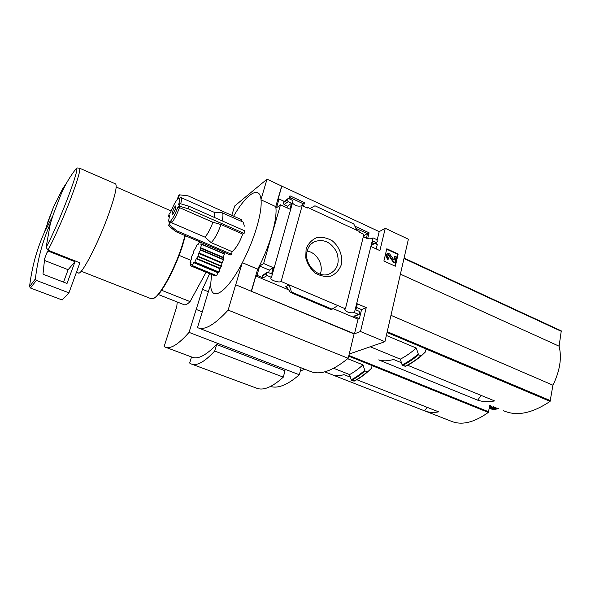 <?xml version="1.0" encoding="UTF-8"?>
<svg xmlns="http://www.w3.org/2000/svg" width="591" height="591" viewBox="0 0 591 591"><rect width="100%" height="100%" fill="white"/><g stroke="black" fill="none" stroke-linecap="round" stroke-linejoin="round"><path stroke-width="0.89" d="M179.11 255.386L190.93 260.321M47.258 223.376L53.552 206.998L44.185 232.817L52.702 216.143M66.739 182.715L62.735 188.669L53.552 206.998M300.346 370.889L304.949 369.294M202.285 311.841L196.219 309.44L202.447 289.324L209.628 273.714M202.262 311.922L196.219 309.44M170.895 325.301L164.128 346.585L164.992 347.05C170.297 349.466 178.319 344.575 189.054 332.378L196.138 309.499M270.523 386.47C278.029 388.767 287.632 384.867 299.334 374.768L189.054 332.378M191.912 364.204L256.376 388.088C263.18 390.932 272.156 387.275 283.303 377.132L285.01 370.734L216.646 344.501C205.927 355.479 197.704 359.69 191.972 357.134L165.753 347.331M347.685 358.722L362.97 364.854L364.994 370.971L367.72 371.805L371.503 368.274L372.123 365.578L348.712 356.144M367.772 371.769C363.11 375.832 358.641 378.912 354.364 381.01L351.187 379.769L349.562 374.561L333.664 368.296M177.197 301.986L176.812 306.485L170.843 325.279M208.379 291.732L202.447 289.324M161.624 290.284L190.051 301.609L206.096 272.244M190.051 301.609C187.377 304.328 185.315 305.333 183.86 304.624L158.351 294.525M362.97 364.854C358.309 369.116 353.839 372.352 349.562 374.561M425.476 411.173L450.992 421.139C461.519 425.586 473.967 422.683 488.321 412.422L489.887 405.16M350.382 377.176L343.947 374.65C339.367 376.024 335.333 376.024 331.854 374.635L424.611 410.856C428.785 412.511 433.476 412.843 438.685 411.861L356.831 379.71M427.116 407.317L424.611 410.856M59.927 197.106L53.478 213.927L59.927 197.106C63.976 186.793 69.339 177.366 76.025 168.812C81.447 164.313 58.834 224.07 46.12 247.326L50.338 223.62L53.478 213.927M79.386 168.088L79.6 168.191C80.539 170.097 77.694 179.952 71.068 197.756C64.064 216.343 54.047 239.023 47.96 250.17L46.12 247.326M115.267 183.779L115.622 183.927C117.284 186.135 115.016 196.064 108.825 213.713C98.431 243.071 81.041 276.389 78.344 272.909L76.475 272.178M47.96 250.17L79.888 262.818L68.948 292.848L36.317 280.4L35.371 278.945C37.684 259.294 42.678 240.855 50.338 223.62M184.998 235.558L182.08 245.745C174.98 268.129 161.025 294.082 154.251 298.027L151.097 298.699L81.189 271.232M185.352 235.706L182.39 246.092C175.379 268.211 161.587 293.838 154.879 297.753L153.594 298.418M299.334 374.768L301.144 367.816M283.303 377.132L214.703 351.039L216.646 344.501M191.521 356.964L189.659 363.044L191.196 363.938C196.677 366.309 204.516 362.01 214.703 351.039M44.185 232.817C36.708 249.594 31.833 267.524 29.557 286.605L30.473 288.016L62.195 299.984L68.948 292.848M47.42 251.33L48.13 251.057L74.991 261.687L67.019 283.458L43.394 274.357L43.017 273.803L44.643 258.644L47.553 251.138M44.391 260.409L68.12 269.695L74.991 261.687M68.12 269.695L63.547 282.121M188.041 208.712L188.869 206.185L244.859 230.889L244.113 233.386L188.041 208.712L179.11 206.096L179.945 203.57L178.526 204.944C179.952 199.943 179.908 197.778 178.401 198.45L179.428 194.831L188.034 195.843L241.904 219.859L241.35 221.307M243.174 222.135L244.364 226.168M233.637 216.173C246.24 194.173 259.575 184.843 261.015 199.455C261.673 205.89 260.269 215.094 256.804 227.084C253.177 239.222 248.309 251.197 242.192 263.002C226.309 293.823 210.352 302.777 210.743 284.035L211.548 274.505M242.709 234.073C239.724 242.332 236.193 248.19 232.13 251.648L211.186 242.657C214.732 238.927 217.998 232.884 220.99 224.528L242.709 234.073L244.113 233.386M232.13 251.648L231.524 254.256L230.364 254.943L175.667 231.569L168.575 225.651L169.861 221.802L168.568 221.078L169.639 215.264L168.302 216.557L169.122 214.097L170.459 212.797C172.646 206.939 174.914 202.506 177.263 199.507L178.519 195.739L179.428 194.831M223.738 252.106L223.487 253.421M199.529 241.763L198.103 244.43L197.002 244.814L195.355 248.73L193.981 250.421L193.183 253.502L191.477 256.819L191.491 258.71L190.095 262.611L190.967 262.559L190.324 265.706L191.868 263.941L192.149 265.492L193.9 262.367L194.786 262.315L196.227 258.762L197.889 256.605L198.901 252.926L200.46 250.03L200.415 248.131L201.819 244.179L224.41 253.812L223.302 257.38L223.546 259.427L221.95 263.246L221.595 266.149L220.177 268.255L219.098 272.126L217.88 272.717L216.638 275.834L192.068 265.61M215.486 275.354L215.094 275.975L190.324 265.706M213.794 212.132L222.186 212.782C223.228 213.632 223.199 216.321 222.09 220.842M178.837 198.28L181.097 197.63C181.755 198.214 181.629 200.246 180.713 203.71M213.824 212.147L214.06 212.25C214.769 212.804 214.843 214.518 214.267 217.392M179.487 207.604C176.945 214.452 174.33 219.52 171.656 222.792L170.755 220.953C173.119 218.013 175.431 213.514 177.692 207.471L179.487 207.604L212.893 222.26C210.433 229.035 207.781 233.984 204.929 237.117L171.656 222.792M220.99 224.528L212.893 222.26M211.186 242.657L204.929 237.117M363.554 235.779L367.329 233.644M349.222 354.024L384.933 341.701L360.503 331.514L354.489 333.812L251.293 291.237L257.661 269.186C269.688 246.92 277.807 218.301 275.746 206.606L281.685 186.069L267.021 179.176L234.679 205.986L231.805 215.353M281.685 186.069L379.208 231.635L385.258 228.281L408.388 239.229L384.933 341.701M251.293 291.237L235.735 284.788L242.192 263.002M198.487 327.99L309.883 371.214C319.583 375.521 332.349 371.214 348.188 358.294L354.083 333.967L235.735 284.788M204.604 304.276L197.46 327.591C204.25 330.82 214.481 324.991 228.148 310.098L235.624 284.862M306.123 248.922L305.732 257.706C307.342 263.822 310.497 268.942 315.202 273.064C320.462 276.093 325.767 277.09 331.115 276.034C335.954 273.736 339.367 269.932 341.347 264.62C342.935 256.058 339.426 246.757 332.401 240.914C327.266 237.848 322.021 236.762 316.658 237.671C311.738 239.835 308.229 243.588 306.123 248.922M337.897 305.606L289.065 284.855L285.778 286.657L287.27 287.736L290.425 292.412L291.489 292.028L289.065 284.855L281.117 281.471L302.186 205.631L307.342 208.032L307.534 207.352L359.165 231.399L358.996 232.071L363.908 234.354L345.425 308.805L337.897 305.606L331.211 309.61L290.484 292.434M281.914 185.884L277.881 199.869L279.041 198.982L284.256 201.405M266.726 272.554L262.389 275.554L263.143 277.903L257.019 275.31L255.881 276.012L251.515 291.104M257.019 275.31L259.7 266.009L263.63 263.52L280.496 204.796L289.893 209.133L291.555 203.238L288.12 201.642L287.374 199.352L287.891 198.694L288.955 198.702L292.774 200.482L292.937 201.332L271.468 277.371L267.11 275.524L266.201 273.67L267.029 272.37L268.004 272.392L271.579 273.921L273.338 267.693L263.63 263.52M279.041 198.982L276.507 207.766L280.496 204.796M307.534 207.352L306.869 207.81M303.486 206.237L304.491 202.624L289.945 195.828L289.102 198.768M289.509 197.342L303.043 203.651L304.491 202.624M303.043 203.651L302.459 205.757M360.503 331.514L366.228 307.63L357.356 303.818L355.871 309.883L359.165 311.287L359.904 313.562L359.151 314.39L358.427 314.331L354.415 312.632L373.01 237.848L371.222 238.83M367.661 238.616L369.087 232.81L355.427 226.427L355.272 227.047M355.871 228.303L367.484 233.718L369.087 232.81M367.484 233.718L366.368 238.232M356.469 307.431L361.559 309.603L359.38 318.623L353.795 316.259L358.427 314.331M354.748 316.222L353.795 316.259M259.7 266.009L269.333 270.131L268.617 272.658M374.864 243.396L377.28 244.511L376.216 248.929M372.234 244.807L371.695 244.977M309.994 208.497L314.966 205.786L353.787 223.959L356.838 230.32M287.647 198.879L283.85 201.708L283.2 202.839L284.079 204.619L287.492 206.2L287.034 207.81M373.01 237.848L376.556 239.503L377.398 241.217L376.689 242.413L375.861 242.369L372.692 240.899L371.288 246.654L379.895 250.621L385.258 228.281M383.899 261L386.802 248.767L398.149 254.027L395.32 266.216L383.899 261M302.186 205.631C298.588 206.82 295.345 205.956 292.449 203.053M271.468 277.371L270.848 278.25C270.759 280.378 279.24 283.03 281.117 281.471M372.544 238.38C369.272 239.377 366.228 238.698 363.413 236.348M345.425 308.805L344.619 309.758C346.836 312.292 350.101 313.252 354.415 312.632M210.743 284.035L204.538 304.254M386.359 335.474L416.3 348.062L418.561 354.807L421.457 355.767L425.461 351.918L426.089 348.963L387.046 332.482M421.494 355.745C415.983 360.325 410.656 363.834 405.529 366.265L402.124 364.869L400.306 359.143L370.247 346.769M257.661 269.186L242.362 262.67M275.746 206.606L261.059 199.861M261.015 199.455L267.021 179.176M416.3 348.062C410.775 352.886 405.441 356.58 400.306 359.143M503.347 410.634C516.49 416.566 532.07 413.478 550.088 401.363L552.94 385.192C559.921 370.875 561.975 357.873 559.101 346.193L561.28 330.871L404.067 258.112L561.28 330.871M390.976 315.321L552.94 385.192M401.437 362.719L393.451 359.446C387.91 361.108 382.99 361.264 378.683 359.897L477.668 400.159C482.758 401.865 488.425 402.124 494.66 400.942L407.598 365.245M400.395 274.143L559.101 346.193M290.624 199.477L291.031 198.051M481.163 395.409L477.668 400.159M348.188 358.294L228.148 310.098M386.699 249.203L397.647 254.27L398.149 254.027M397.647 254.27L394.921 266.031M386.477 255.918L387.74 253.177L389.668 253.96L394.057 260.129L395.069 256.169L396.184 256.679L394.847 262.419L393.739 261.909L388.944 254.861L388.257 254.581L387.593 256.428L388.435 258.141L388.147 259.346L386.477 255.918L385.982 256.162L386.388 254.448L387.467 253.31M388.147 259.346L387.659 259.589L385.982 256.162M387.999 254.802L388.944 254.861M394.847 262.419L393.237 262.145L388.45 255.105M393.237 262.145L393.739 261.909M393.746 259.966L394.574 256.413L395.069 256.169M361.559 309.603L366.228 307.63M359.38 318.623L358.028 319.177L354.489 333.812M269.333 270.131L273.338 267.693M255.881 276.012L288.585 289.834M333.073 308.628L358.028 319.177M379.208 231.635L377.176 240.049M376.593 242.465L376.216 244.017M287.492 206.2L291.555 203.238M291.489 292.028L332.164 309.204M175.475 208.763C174.16 212.265 173.074 214.134 172.21 214.37C171.205 213.927 175.032 205.121 175.859 205.964L175.475 208.763M168.575 225.651L169.469 224.816L170.755 220.953M179.11 206.096L177.692 207.471M175.667 231.569L176.583 230.749L169.469 224.816M231.524 254.256L176.583 230.749M168.302 216.557L169.1 217.192M188.869 206.185L179.945 203.57M200.63 242.236L199.928 243.027L199.802 241.882M224.41 253.812L201.812 244.172L200.888 244.297M201.243 242.495L200.881 244.29M320.196 274.143C324.045 265.167 316.85 252.409 307.157 251.079M307.261 250.687C303.264 263.217 317.308 278.494 328.744 274.239C337.52 270.094 340.15 262.677 336.634 251.98C331.093 242.088 323.691 238.653 314.427 241.682C310.851 243.507 308.465 246.506 307.261 250.687M367.225 371.857C362.556 375.92 358.087 379.008 353.81 381.106M364.994 370.971C360.34 375.041 355.878 378.137 351.615 380.249M364.573 370.461C359.919 374.546 355.457 377.649 351.187 379.769M348.882 355.442L488.683 411.787M372.116 365.637L488.321 412.422M30.473 288.016L36.317 280.4M29.557 286.605L35.371 278.945M46.859 252.8L48.13 251.057M490.589 405.441L489.74 405.965M489.503 407.288L492.148 406.076M493.633 406.682L489.341 408.159M494.002 406.83L489.289 408.447M495.502 407.443L489.252 408.662M495.465 407.428C493.212 408.743 491.158 409.083 489.311 408.447M496.795 407.967L491.579 408.883M497.194 408.13L492.2 409.267L490.966 408.913L493.987 409.533M498.383 408.61L494.179 409.556L498.442 408.64M420.955 355.804C415.414 360.407 410.08 363.923 404.938 366.361M418.561 354.807C413.035 359.417 407.709 362.948 402.582 365.393M418.096 354.245C412.57 358.87 407.251 362.409 402.124 364.869M387.231 331.684L550.494 400.661M403.971 258.533L561.443 331.381M426.074 349.03L550.088 401.363M386.388 254.448L386.883 254.196M262.389 275.554L266.349 273.153M262.241 276.071L266.201 273.67M263.143 277.903L267.11 275.524M285.778 286.657L286.768 287.078M371.798 244.556L375.861 242.369M283.34 202.351L287.374 199.352M283.2 202.839L287.233 199.839M284.079 204.619L288.12 201.642M290.735 292.427L331.359 309.566M190.383 265.677L215.139 275.945M192.149 265.492L216.734 275.702M193.685 262.633L217.88 272.717M193.9 262.367L218.064 272.444M194.786 262.315L218.958 272.392M194.956 262.049L219.098 272.126M196.227 258.762L219.985 268.72M196.471 258.319L220.177 268.255M197.889 256.605L221.462 266.511M198.051 256.25L221.595 266.149M198.702 253.443L221.95 263.246M198.901 252.926L222.105 262.722M200.46 250.03L223.464 259.781M200.563 249.683L223.546 259.427M200.415 248.131L223.235 257.824M200.519 247.695L223.302 257.38M201.782 244.423L224.388 254.064M200.881 244.061L201.309 244.238M367.72 371.805C363.029 375.891 358.523 378.994 354.194 381.114M324.732 371.835L331.869 374.62M77.377 167.977L79.6 168.191L115.622 183.927M116.168 187L171.154 210.957M154.879 297.753L154.251 298.027M495.546 407.458L489.651 408.758M222.186 212.782L243.182 222.12M181.097 197.63L214.06 212.25M270.848 278.25L270.988 277.748M344.619 309.758L344.738 309.27M421.457 355.767C415.901 360.384 410.531 363.923 405.337 366.376M354.519 316.318L359.151 314.39M372.035 244.918L376.689 242.413M168.93 221.994L169.277 222.844M192.031 265.625L216.631 275.834M311.213 243.913L314.427 241.682"/></g></svg>
